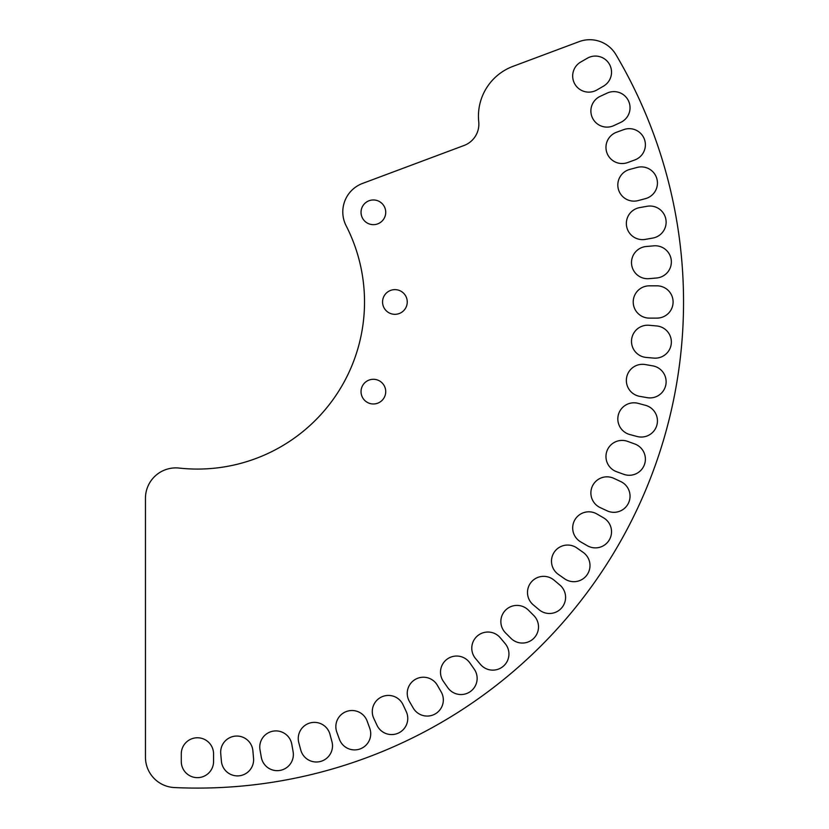 <?xml version="1.0" encoding="UTF-8"?>
<svg xmlns="http://www.w3.org/2000/svg" width="829" height="829" viewBox="0 0 829 829"><rect width="100%" height="100%" fill="white"/><g stroke="black" fill="none" stroke-linecap="round" stroke-linejoin="round"><path stroke-width="1.24" d="M342.791 211.903A30.383 30.383 0 0 0 346.128 225.757A167.106 167.106 0 0 1 179.168 468.074A30.383 30.383 0 0 0 145.458 498.281L145.458 757.198A30.383 30.383 0 0 0 174.401 787.55A486.126 486.126 0 0 0 615.926 54.641A30.383 30.383 0 0 0 579.129 41.637L512.985 66.361A53.17 53.17 0 0 0 478.737 121.749A22.787 22.787 0 0 1 464.053 145.479L362.532 183.437A30.383 30.383 0 0 0 342.791 211.903M361.04 391.63A12.342 12.342 0 0 0 373.382 403.972A12.342 12.342 0 0 0 385.723 391.63A12.342 12.342 0 0 0 373.382 379.288A12.342 12.342 0 0 0 361.04 391.63M382.563 301.974A12.342 12.342 0 0 0 394.905 314.315A12.342 12.342 0 0 0 407.246 301.974A12.342 12.342 0 0 0 394.905 289.632A12.342 12.342 0 0 0 382.563 301.974M361.04 212.317A12.342 12.342 0 0 0 373.382 224.659A12.342 12.342 0 0 0 385.723 212.317A12.342 12.342 0 0 0 373.382 199.965A12.342 12.342 0 0 0 361.04 212.317M253.612 759.758A16.145 16.145 0 0 0 253.55 758.359L252.886 750.784A16.145 16.145 0 0 0 235.405 736.111A16.145 16.145 0 0 0 220.732 753.602L221.395 761.167A16.145 16.145 0 0 0 238.172 775.882A16.145 16.145 0 0 0 253.612 759.758M293.362 754.525A16.145 16.145 0 0 0 293.114 751.727L291.798 744.245A16.145 16.145 0 0 0 273.093 731.157A16.145 16.145 0 0 0 260.005 749.851L261.322 757.333A16.145 16.145 0 0 0 293.362 754.525M332.502 745.851A16.145 16.145 0 0 0 331.942 741.675L329.983 734.339A16.145 16.145 0 0 0 310.212 722.919A16.145 16.145 0 0 0 298.803 742.691L300.761 750.027A16.145 16.145 0 0 0 332.502 745.851M370.729 733.8A16.145 16.145 0 0 0 369.755 728.276L367.164 721.137A16.145 16.145 0 0 0 346.47 711.489A16.145 16.145 0 0 0 336.823 732.183L339.424 739.313A16.145 16.145 0 0 0 370.729 733.8M407.764 718.453A16.145 16.145 0 0 0 406.262 711.634L403.049 704.754A16.145 16.145 0 0 0 381.599 696.94A16.145 16.145 0 0 0 373.786 718.391L376.998 725.271A16.145 16.145 0 0 0 407.764 718.453M443.328 699.945A16.145 16.145 0 0 0 441.163 691.873L437.37 685.293A16.145 16.145 0 0 0 415.319 679.386A16.145 16.145 0 0 0 409.412 701.438L413.215 708.018A16.145 16.145 0 0 0 443.328 699.945M477.141 678.402A16.145 16.145 0 0 0 474.219 669.148L469.867 662.92A16.145 16.145 0 0 0 447.38 658.962A16.145 16.145 0 0 0 443.422 681.438L447.774 687.666A16.145 16.145 0 0 0 477.141 678.402M508.944 653.998A16.145 16.145 0 0 0 505.172 643.625L500.291 637.802A16.145 16.145 0 0 0 477.545 635.812A16.145 16.145 0 0 0 475.556 658.558L480.437 664.371A16.145 16.145 0 0 0 508.944 653.998M538.508 626.911A16.145 16.145 0 0 0 533.772 615.501L528.405 610.134A16.145 16.145 0 0 0 505.576 610.134A16.145 16.145 0 0 0 505.576 632.952L510.954 638.33A16.145 16.145 0 0 0 538.508 626.911M565.585 597.357A16.145 16.145 0 0 0 559.824 584.994L554 580.113A16.145 16.145 0 0 0 531.265 582.103A16.145 16.145 0 0 0 533.254 604.838L539.068 609.719A16.145 16.145 0 0 0 565.585 597.357M589.989 565.554A16.145 16.145 0 0 0 583.108 552.332L576.891 547.969A16.145 16.145 0 0 0 554.404 551.938A16.145 16.145 0 0 0 558.373 574.414L564.59 578.777A16.145 16.145 0 0 0 589.989 565.554M611.533 531.741A16.145 16.145 0 0 0 603.46 517.762L596.88 513.959A16.145 16.145 0 0 0 574.839 519.876A16.145 16.145 0 0 0 580.746 541.917L587.326 545.72A16.145 16.145 0 0 0 611.533 531.741M630.04 496.177A16.145 16.145 0 0 0 620.724 481.556L613.843 478.343A16.145 16.145 0 0 0 592.393 486.146A16.145 16.145 0 0 0 600.196 507.597L607.077 510.809A16.145 16.145 0 0 0 630.04 496.177M645.387 459.142A16.145 16.145 0 0 0 634.765 443.971L627.626 441.38A16.145 16.145 0 0 0 606.942 451.028A16.145 16.145 0 0 0 616.589 471.711L623.729 474.312A16.145 16.145 0 0 0 645.387 459.142M657.438 420.904A16.145 16.145 0 0 0 645.48 405.319L638.143 403.35A16.145 16.145 0 0 0 618.372 414.769A16.145 16.145 0 0 0 629.781 434.531L637.118 436.5A16.145 16.145 0 0 0 657.438 420.904M666.122 381.765A16.145 16.145 0 0 0 652.775 365.869L645.304 364.553A16.145 16.145 0 0 0 626.6 377.651A16.145 16.145 0 0 0 639.698 396.345L647.169 397.661A16.145 16.145 0 0 0 666.122 381.765M671.355 342.025A16.145 16.145 0 0 0 656.62 325.942L649.045 325.279A16.145 16.145 0 0 0 631.563 339.952A16.145 16.145 0 0 0 646.237 357.444L653.801 358.097A16.145 16.145 0 0 0 671.355 342.025M673.096 301.974A16.145 16.145 0 0 0 656.962 285.829L649.366 285.829A16.145 16.145 0 0 0 633.221 301.974A16.145 16.145 0 0 0 649.366 318.108L656.962 318.108A16.145 16.145 0 0 0 673.096 301.974M671.355 261.923A16.145 16.145 0 0 0 653.801 245.84L646.237 246.503A16.145 16.145 0 0 0 631.563 263.985A16.145 16.145 0 0 0 649.045 278.658L656.62 277.995A16.145 16.145 0 0 0 671.355 261.923M666.122 222.172A16.145 16.145 0 0 0 647.169 206.276L639.698 207.592A16.145 16.145 0 0 0 626.6 226.296A16.145 16.145 0 0 0 645.304 239.384L652.775 238.068A16.145 16.145 0 0 0 666.122 222.172M657.438 183.033A16.145 16.145 0 0 0 637.118 167.437L629.781 169.406A16.145 16.145 0 0 0 618.372 189.178A16.145 16.145 0 0 0 638.143 200.587L645.48 198.628A16.145 16.145 0 0 0 657.438 183.033M645.387 144.795A16.145 16.145 0 0 0 623.729 129.635L616.589 132.225A16.145 16.145 0 0 0 606.942 152.919A16.145 16.145 0 0 0 627.626 162.567L634.765 159.966A16.145 16.145 0 0 0 645.387 144.795M630.04 107.76A16.145 16.145 0 0 0 607.077 93.128L600.196 96.34A16.145 16.145 0 0 0 592.393 117.791A16.145 16.145 0 0 0 613.843 125.604L620.724 122.391A16.145 16.145 0 0 0 630.04 107.76M611.533 72.196A16.145 16.145 0 0 0 587.326 58.227L580.746 62.02A16.145 16.145 0 0 0 574.839 84.071A16.145 16.145 0 0 0 596.88 89.978L603.46 86.175A16.145 16.145 0 0 0 611.533 72.196M213.561 753.913A16.145 16.145 0 0 0 197.416 737.769A16.145 16.145 0 0 0 181.282 753.913L181.282 761.509A16.145 16.145 0 0 0 197.416 777.654A16.145 16.145 0 0 0 213.561 761.509L213.561 753.913"/></g></svg>
